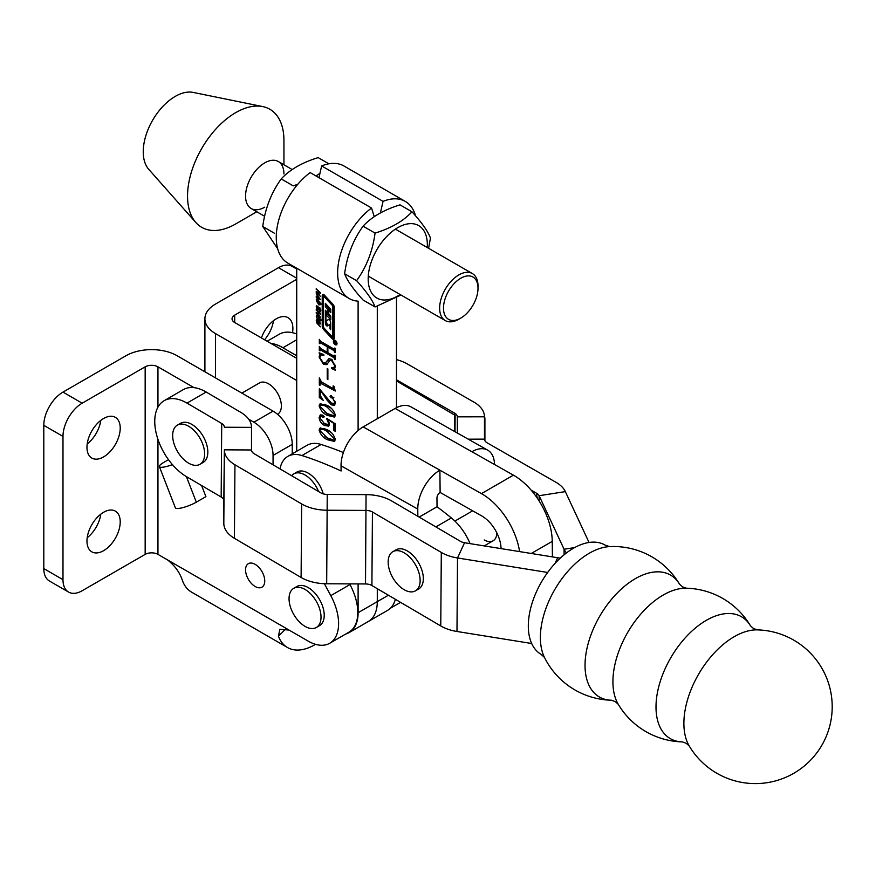 <?xml version="1.0" encoding="UTF-8"?>
<svg xmlns="http://www.w3.org/2000/svg" width="876" height="876" viewBox="0 0 876 876"><rect width="100%" height="100%" fill="white"/><g stroke="black" fill="none" stroke-linecap="round" stroke-linejoin="round"><path stroke-width="1.31" d="M255.157 564.352A13.567 7.829 -120 0 0 248.368 563.673A13.567 7.829 -120 0 0 246.287 574.547A13.567 7.829 -120 0 0 255.157 586.504A13.567 7.829 -120 0 0 261.935 587.172A13.567 7.829 -120 0 0 264.015 576.298A13.567 7.829 -120 0 0 255.157 564.352M292.507 332.716A23.51 13.578 120 0 0 292.88 328.423A23.51 13.578 120 0 0 288.018 317.66A23.51 13.578 120 0 0 261.409 337.939M264.563 339.757A23.51 13.578 120 0 0 273.465 320.715M120.22 521.888A23.51 13.578 -60 0 1 109.96 545.551A23.51 13.578 -60 0 1 91.838 551.847A23.51 13.578 -60 0 1 86.965 541.083A23.51 13.578 -60 0 1 97.225 517.42A23.51 13.578 -60 0 1 115.347 511.124A23.51 13.578 -60 0 1 120.22 521.888M100.795 514.179A23.51 13.578 -60 0 1 87.206 537.722M120.22 428.112A23.51 13.578 -60 0 1 109.96 451.775A23.51 13.578 -60 0 1 91.838 458.071A23.51 13.578 -60 0 1 86.965 447.308A23.51 13.578 -60 0 1 97.225 423.645A23.51 13.578 -60 0 1 115.347 417.348A23.51 13.578 -60 0 1 120.22 428.112M100.795 420.392A23.51 13.578 -60 0 1 87.206 443.946M277.626 414.238L277.517 414.304A18.089 10.446 -120 0 0 277.626 414.238A18.089 10.446 -120 0 0 280.397 399.741A18.089 10.446 -120 0 0 268.582 383.808A18.089 10.446 -120 0 0 259.537 382.911L241.864 393.116M172.419 464.63A13.567 2.869 158.8 0 1 162.432 467.247A13.567 2.869 158.8 0 1 159.377 466.612A13.567 2.869 158.8 0 1 163.713 462.451L168.499 459.692M157.954 407.165L157.954 366.825A9.045 5.223 0 0 0 145.164 366.825L145.164 554.377A9.045 5.223 180 0 1 157.954 554.377L308.232 641.144A42.957 24.802 -120 0 0 329.704 643.269A42.957 24.802 -120 0 0 330.8 595.636L324.394 583.712M273.06 464.817L273.06 455.432A27.134 15.669 -120 0 0 253.876 422.199L248.674 419.199M157.954 366.825L194.045 387.663M159.377 466.612L175.364 507.828A13.567 2.869 158.8 0 0 178.419 508.452A13.567 2.869 158.8 0 0 196.323 502.178L205.915 496.637L201.6 485.534M296.723 358.328L234.691 322.51L234.691 315.13A9.045 5.223 0 0 0 232.041 318.82A9.045 5.223 0 0 0 234.691 322.51M296.723 380.48L215.507 333.592L215.507 377.895M43.8 568.59L62.984 579.671A27.134 15.669 120 0 0 68.602 592.088L49.417 581.018A27.134 15.669 -60 0 1 43.8 568.59L43.8 425.342A27.134 15.669 -60 0 1 62.984 392.109L125.98 355.744A36.179 20.882 0 0 1 177.138 355.744L273.06 411.129L253.876 422.199M292.245 453.845L292.245 444.351A27.134 15.669 -120 0 0 273.06 411.129M329.704 643.269L348.889 632.198A42.957 24.802 -120 0 0 349.984 584.555L349.623 583.876M289.047 630.063L279.827 629.297L278.448 636.184A54.268 31.328 120 0 0 287.492 647.528A54.268 31.328 120 0 0 315.502 644.32M287.492 647.528L191.57 592.143A54.268 31.328 -60 0 1 182.526 580.799C179.963 572.729 174.97 565.776 167.546 559.917M62.984 392.109L82.169 403.19L145.164 366.825M82.169 403.19A27.134 15.669 120 0 0 62.984 436.412L43.8 425.342M62.984 579.671L62.984 436.412M68.602 592.088A27.134 15.669 120 0 0 82.169 590.742L145.164 554.377M296.723 278.207L278.491 267.684L215.507 304.06A36.179 20.882 0 0 0 204.907 318.82A36.179 20.882 0 0 0 215.507 333.592M296.723 279.313L234.691 315.13M278.491 267.684A27.134 15.669 -60 0 1 292.058 266.348L296.723 269.031M417.841 516.314L417.775 509.098A31.656 18.484 119.4 0 1 439.894 470.182L481.461 493.626A54.268 31.328 -120 0 1 519.588 551.595M279.991 468.89A40.701 23.499 60 0 1 287.886 456.363A40.701 23.499 60 0 1 301.924 455.553A443.147 255.847 60 0 1 341.092 470.981L341.038 465.813L417.775 509.098M501.083 548.617A27.134 15.669 -120 0 0 481.68 515.898L440.124 492.454A4.522 2.639 119.4 0 0 436.96 498.017L437.047 506.755A443.147 255.847 60 0 1 451.37 517.946A40.701 23.499 60 0 1 470.073 543.635M287.886 456.363L307.071 445.293A40.701 23.499 60 0 1 321.109 444.471A443.147 255.847 60 0 1 343.392 452.531M484.231 539.966A18.089 10.446 -120 0 0 493.122 540.777A18.089 10.446 -120 0 0 496.867 532.958M494.513 464.488A31.656 18.484 119.4 0 0 487.68 450.144A31.656 18.484 119.4 0 0 471.879 451.72L513.435 475.164A54.268 31.328 60 0 1 552.241 541.368L552.406 556.884M487.68 450.144L410.954 406.858A31.656 18.484 119.4 0 0 395.142 408.435L363.168 426.897A31.656 18.484 119.4 0 0 341.038 465.813M437.047 506.755L419.155 517.092M440.124 492.454L439.894 470.182L363.168 426.897M206.189 392.032L187.004 403.113L221.716 423.491A9.045 5.267 -179.6 0 1 224.365 427.236L251.5 427.368A36.179 21.068 -179.6 0 0 240.9 412.421L206.189 392.032A45.223 26.105 -120 0 0 183.303 389.634L164.119 400.715A45.223 26.105 -120 0 0 157.132 436.774A45.223 26.105 -120 0 0 186.457 476.632L221.168 497.02A9.045 5.267 0.4 0 1 223.818 500.754L223.818 523.366A36.179 21.068 -179.6 0 0 234.418 538.313L301.103 577.47L301.651 503.941A36.179 21.068 0.4 0 0 327.23 510.237L366.048 510.423A9.045 5.267 -179.6 0 1 372.442 512L441.307 552.438A36.179 21.068 0.4 0 0 457.524 557.968L547.653 572.466M187.004 403.113A45.223 26.105 -120 0 0 164.119 400.715M251.5 427.368L251.5 449.968A9.045 5.267 0.4 0 0 254.139 453.702L320.835 492.87A9.045 5.267 0.4 0 0 327.23 494.436L366.048 494.633A36.179 21.068 -179.6 0 1 391.627 500.93L460.491 541.357A9.045 5.267 0.4 0 0 464.543 542.737L557.662 557.727A36.179 21.068 -179.6 0 1 560.202 558.198M301.103 577.47A36.179 21.068 -179.6 0 0 326.682 583.766L365.511 583.953A9.045 5.267 0.4 0 1 371.906 585.529L440.759 625.957L441.307 552.438M223.818 500.754L224.365 449.837A36.179 21.068 0.4 0 0 234.954 464.784L301.651 503.941M440.759 625.957A36.179 21.068 -179.6 0 0 456.976 631.486L531.677 643.51M358.109 583.92L358.109 612.718A43.406 25.065 60 0 1 349.119 632.582L368.303 621.511A43.406 25.065 -120 0 0 377.293 601.637L377.293 588.694L377.293 601.637A43.406 25.065 60 0 1 368.303 621.511L387.488 610.43A43.406 25.065 -120 0 0 395.383 599.315M396.478 297.873L396.478 407.712M318.963 177.664L321.656 165.936A56.075 32.368 -60 0 1 343.94 165.991L405.336 201.436A56.075 32.368 -60 0 1 415.531 215.814M380.392 212.923L383.053 201.381A56.075 32.368 -60 0 1 405.336 201.436M377.293 418.739L377.293 306.217L377.293 418.739M321.656 165.936L383.053 201.381M335.19 340.446A2.595 1.5 -120 0 0 333.898 340.315A2.595 1.5 -120 0 0 333.504 342.396A2.595 1.5 -120 0 0 335.19 344.673A2.595 1.5 -120 0 0 336.493 344.805A2.595 1.5 -120 0 0 336.888 342.724A2.595 1.5 -120 0 0 335.19 340.446M335.19 344.367A2.223 1.281 -120 0 0 336.307 344.476A2.223 1.281 -120 0 0 336.647 342.702A2.223 1.281 -120 0 0 335.19 340.742A2.223 1.281 -120 0 0 334.084 340.633A2.223 1.281 -120 0 0 333.745 342.417A2.223 1.281 -120 0 0 335.19 344.367M326.715 325.839A1.478 0.854 -120 0 0 327.449 325.916A1.478 0.854 -120 0 0 327.482 325.894L329.573 324.459L330.033 324.93L330.033 328.872L330.723 329.759L330.723 323.529A5.179 2.989 -120 0 0 329.967 320.517A1.478 0.854 -120 0 0 328.39 319.488A1.478 0.854 -120 0 0 328.358 319.51L326.376 320.868L325.927 320.408L325.927 314.78L330.756 319.543L330.756 316.094L328.599 313.564L328.675 310.608L330.756 312.655L330.756 309.206L325.335 303.337L325.335 306.786L327.887 309.732L327.81 312.688L325.335 310.235L325.335 322.379A5.179 2.989 -120 0 0 325.795 324.689A1.478 0.854 -120 0 0 326.715 325.839M326.617 320.736L326.617 321.634A5.179 2.989 -120 0 0 327.076 323.945A1.478 0.854 -120 0 0 327.996 325.095A1.478 0.854 -120 0 0 328.434 325.237M332.103 336.712L332.836 336.581L332.836 306.753A1.478 0.854 -120 0 0 332.201 305.275L324 296.515L323.277 296.657L323.277 326.08A2.223 1.281 -120 0 0 324.23 328.292L332.103 336.712M332.672 339.089A2.223 1.281 -120 0 0 333.789 339.198A2.223 1.281 -120 0 0 334.249 338.18L334.249 307.268A2.957 1.708 -120 0 0 332.979 304.311L324.416 295.157A2.223 1.281 -120 0 0 322.686 294.555A2.223 1.281 -120 0 0 322.226 295.562L322.226 326.08A3.701 2.135 -120 0 0 323.824 329.77L332.059 338.585A2.223 1.281 -120 0 0 332.672 339.089M332.497 336.942L333.34 337.84A2.223 1.281 -120 0 0 333.953 338.344A2.223 1.281 -120 0 0 334.227 338.475M316.718 315.13L319.904 318.251L319.904 321.153L318.316 320.287L316.214 316.061L316.718 315.13L316.214 316.061L317.528 315.842M320.419 320.178L320.211 320.977M318.656 307.794L320.069 309.316L320.025 311.856L319.149 311.429L319.839 310.356L319.324 309.009L318.054 310.148L316.554 308.604L316.63 305.812L317.616 306.414L316.751 307.399L317.298 308.932L318.744 307.794M320.419 310.87L320.222 311.746M319.641 310.881L320.331 310.071M319.598 308.516L318.831 309.064M317.331 306.162L316.192 306.819L316.63 305.812M317.616 306.436L316.751 307.399M317.616 309.097L319.401 307.728M316.236 293.745L320.419 299.57L316.236 297.358L316.236 296.537L317.451 297.15L316.641 293.515M327.274 439.686C323.288 437.869 320.572 434.671 319.105 430.083L320.069 428.101L327.274 429.809C331.248 431.649 333.931 434.868 335.333 439.445L334.402 441.394L327.274 439.686L328.544 438.942L324.941 436.467M327.274 415.366C323.288 413.56 320.572 410.362 319.105 405.763L320.069 403.792L327.274 405.489C331.248 407.34 333.931 410.548 335.333 415.136L334.402 417.075L327.274 415.366L328.544 414.633L324.941 412.158M335.333 391.014L320.397 383.206L322.729 382.648L319.981 384.367L319.981 385.33L319.324 384.947L319.324 377.863L321.426 381.859L332.332 388.156L333.143 387.63L333.143 385.834L333.8 386.217L335.333 391.014M332.332 388.156L333.811 387.247M323.375 362.982L325.346 363.003L328.839 358.744L331.446 359.269L335.333 366.19L334.676 368.916L335.333 370.263L331.577 368.467L331.391 367.876L333.865 367.668L334.676 365.61L331.665 360.671L330.022 360.386L326.682 364.635L323.408 364.263L319.105 357.09L319.762 354.408L319.105 352.787L323.748 354.572L323.934 355.273L320.824 355.185L319.762 357.561L323.375 362.982M349.119 632.582A43.406 25.065 60 0 1 345.768 633.994M374.249 216.657L371.544 208.017A56.075 32.368 120 0 0 339.658 257.336A56.075 32.368 120 0 0 349.261 298.563A56.075 32.368 120 0 0 358.109 301.147L358.109 430.488M296.723 268.22L296.723 451.26M333.734 357.561L320.715 350.039L319.981 350.882L319.324 350.51L319.324 346.458L320.704 348.517L327.219 352.283L327.219 346.71L320.704 342.943L319.981 343.797L319.324 343.414L319.324 339.362L320.715 341.432L333.734 348.944L334.457 348.1L335.114 348.484L335.114 352.535L333.734 350.466L327.876 347.093L327.876 352.656L333.734 356.039L334.457 355.196L335.114 355.568L335.114 359.62L333.734 357.561L335.004 356.817L321.996 349.305L319.981 350.433M328.5 346.732L328.5 345.965L321.985 342.209L319.981 343.348M333.734 348.944L334.796 348.298M333.734 356.039L334.796 355.382M327.219 379.122L327.219 368.489L327.876 368.873L327.876 379.505L327.219 379.122L327.876 378.75M331.04 395.799L330.077 396.357L331.435 395.996L335.333 402.675L334.402 405.303L331.457 404.865L327.098 400.19L320.638 390.521L320.638 396.127L323.277 400.398L319.324 397.551L319.324 388.747L331.259 402.982L334.041 403.595L334.676 401.953L332.606 398.032L330.975 397.759L330.329 395.722M324.175 416.658L322.554 415.158L319.762 417.841L324.383 423.579L328.018 424.488L328.533 423.272L326.639 418.301L335.114 423.699L335.114 431.299L333.8 430.258L333.8 423.404L327.569 419.396L329.42 424.17L328.555 426.141L324.536 425.44C321.361 423.809 319.554 421.17 319.105 417.513L320.287 414.95L322.51 415.158L323.934 417.118L322.894 417.403L320.441 415.804L322.302 415.038M323.934 417.118L322.894 417.403L323.901 416.823M316.236 288.708L320.375 292.748L320.375 293.602L318.678 291.949L318.678 293.942L320.375 296.46L316.236 292.409L316.236 291.566L318.108 293.394L318.108 291.39L316.236 288.708M316.718 298.924L319.904 302.034L319.904 304.947L318.316 304.082L316.214 299.855L316.718 298.924L316.214 299.855L317.528 299.625M320.419 303.972L320.211 304.771M316.236 309.447L320.375 313.488L320.375 314.342L318.678 312.688L318.678 314.681L320.375 317.189L316.236 313.148L316.236 312.294L318.108 314.134L318.108 312.13L316.236 309.447M317.473 320.298L320.375 323.135L320.375 323.989L317.495 321.174L316.751 321.426L320.375 326.836L316.575 322.707L316.586 319.85L317.484 320.583M317.67 320.496L316.751 321.426M317.364 320.2L316.192 320.879L316.586 319.85M371.544 208.017L310.148 172.583A56.075 32.368 120 0 0 278.272 221.891A56.075 32.368 120 0 0 287.865 263.118L349.261 298.563M321.996 349.305L321.262 349.699M320.047 350.093L319.324 350.51M320.605 349.699L320.605 348.451M327.876 351.9L327.219 352.283M328.5 345.965L327.219 346.71M321.985 342.209L321.262 342.604M320.047 342.998L319.324 343.414M320.605 342.604L320.605 341.366M335.114 351.769L334.457 352.152M335.114 351.385L334.457 351.769M335.114 349.798L333.734 350.466M335.004 349.732L329.157 346.349L327.876 347.093M335.114 358.864L334.457 359.248M335.114 358.481L334.457 358.853M325.346 363.003L329.453 358.591M334.72 368.621L333.198 367.898M332.464 367.953L331.577 368.467M333.865 367.668L335.3 366.825M335.278 365.259L334.676 365.61M332.573 360.135L331.665 360.671M331.862 359.543L330.022 360.386M327.306 364.153L324.689 363.529L323.408 364.263M319.85 356.663L319.105 357.09M320.386 356.357L321.043 353.674L319.762 354.408M322.817 354.222L320.824 355.185M334.205 389.283L322.729 382.648M319.981 384.575L319.324 384.947M320.605 383.086L320.605 381.17M333.614 387.411L334.424 386.896M335.322 402.861L334.041 403.595M335.234 401.635L334.676 401.953M333.362 397.595L332.606 398.032M333.876 397.288L330.975 397.759M332.256 397.014L331.347 395.613M334.917 404.778L332.727 404.132L331.457 404.865M332.727 404.132L331.019 402.84M327.81 399.785L327.098 400.19M320.78 396.938L319.324 397.551M320.605 396.817L320.605 389.568M320.386 405.106L319.105 405.763M320.386 405.03L320.824 403.507M334.928 416.604L328.544 414.633M330.81 407.953L328.544 406.53C325.292 404.165 322.784 403.781 321.043 405.413M327.274 413.592L334.172 415.837L334.676 414.753L327.274 407.263C324.01 404.898 321.503 404.526 319.762 406.146L327.274 413.592M335.278 414.414L334.676 414.753M321.536 404.449L319.762 406.146M328.544 406.53L327.274 407.263M329.048 425.67L325.817 424.707L324.536 425.44M325.817 424.707L323.441 422.998M319.817 417.107L319.105 417.513M320.485 415.782L320.966 414.731M328.018 424.488L329.398 423.677M329.288 422.845L328.533 423.272M327.219 418.673L326.551 419.056M335.114 429.547L333.8 430.258M335.081 429.514L335.081 423.677M320.386 429.415L319.105 430.083M320.386 429.339L320.824 427.827M334.928 440.913L328.544 438.942M330.81 432.273L328.544 430.839C325.292 428.474 322.784 428.101 321.043 429.722M327.274 437.912L334.172 440.146L334.676 439.073L327.274 431.583C324.01 429.207 321.503 428.835 319.762 430.455L327.274 437.912M335.278 438.723L334.676 439.073M321.536 428.758L319.762 430.455M328.544 430.839L327.274 431.583M319.225 291.631L318.678 291.949M316.784 292.091L316.236 292.409M318.678 293.066L318.108 293.394M318.656 291.073L318.108 291.39M316.784 289.244L316.236 289.562M317.002 296.92L316.236 297.358M318.021 296.822L317.451 297.15M318.021 297.49L319.532 298.355L318.021 296.274L318.021 297.49M321.185 304.213L319.598 303.348M318.908 303.742L318.316 304.082M317.911 299.439L316.773 300.402L316.718 301.837M317.112 301.607L318.316 303.238L319.521 303.972L319.86 303.425L318.316 300.665L317.112 299.899L316.773 300.402M319.521 303.972L320.309 303.162M320.375 303.479L319.751 303.83M320.419 310.695L319.149 311.429M320.397 310.443L319.729 310.827M319.324 309.403L317.397 309.841M318.678 309.108L317.835 307.87M318.897 308.352L317.736 309.02M319.225 312.371L318.678 312.688M316.784 312.831L316.236 313.148M318.678 313.805L318.108 314.134M318.656 311.812L318.108 312.13M316.784 309.984L316.236 310.301M321.185 320.419L319.598 319.554M318.908 319.948L318.316 320.287M317.911 315.645L316.773 316.619L316.718 318.043M317.112 317.824L318.316 319.444L319.521 320.178L319.86 319.63L318.316 316.871L317.112 316.116L316.773 316.619M319.521 320.178L320.309 319.368M320.375 319.685L319.751 320.047M318.043 320.857L317.495 321.174M318.021 323.682L317.473 324M323.529 294.533A2.223 1.281 -120 0 0 323.507 294.829L323.507 296.274M333.592 336.143L334.117 306.337M326.617 311.615L326.617 314.243M326.617 304.728L326.617 306.042L329.004 308.626L329.157 310.334M326.617 306.042L325.335 306.786M328.861 310.63L329.956 309.874L330.756 310.531M326.19 314.626L327.569 313.969L330.756 317.419M328.697 319.422L327.657 320.134M330.723 328.478L330.033 328.872M336.231 343.107L335.3 342.658M336.231 342.494L336.231 343.239L334.238 342.877L335.234 342.604L334.238 341.333L336.121 342.582M335.322 342.801L336.231 343.239M270.793 343.359A45.223 26.105 60 0 1 282.926 347.728L296.723 355.831M267.114 341.235L279.159 334.282A45.223 26.105 60 0 1 280.211 333.734A45.223 26.105 60 0 1 296.723 334.019M536.046 496.363L537.229 497.053L537.218 498.028M484.417 415.761A36.179 21.068 0.4 0 1 484.91 419.199L484.91 440.738M396.478 380.896L455.126 415.334L455.005 431.704M283.933 173.941A27.134 15.669 120 0 0 278.305 161.523A27.134 15.669 120 0 0 264.234 163.166A27.134 15.669 120 0 0 246.922 187.103A27.134 15.669 120 0 0 251.182 208.51A27.134 15.669 120 0 0 264.749 207.174M283.933 164.765L283.933 140.445A68.153 39.343 120 0 0 262.745 106.587L193.136 92.407A45.223 26.105 120 0 0 174.368 96.918A45.223 26.105 120 0 0 146.774 132.878A45.223 26.105 120 0 0 148.734 169.309L195.819 222.493A68.153 39.343 120 0 0 235.743 223.917L256.799 211.762M262.745 106.587A68.153 39.343 120 0 0 234.45 113.387A68.153 39.343 120 0 0 192.873 167.59A68.153 39.343 120 0 0 195.819 222.493M462.955 316.685A24.419 14.093 120 0 0 478.011 288.215A24.419 14.093 120 0 0 458.542 279.685A24.419 14.093 120 0 0 443.519 309.403A24.419 14.093 120 0 0 460.754 318.119A24.419 14.093 120 0 0 462.955 316.685M460.754 318.119L458.827 319.225A27.134 15.669 -60 0 1 445.26 320.572A27.134 15.669 -60 0 1 440.672 300.402A27.134 15.669 -60 0 1 456.385 276.52A27.134 15.669 -60 0 1 472.394 273.575A27.134 15.669 -60 0 1 478.011 285.992L478.011 288.215M274.746 233.421L262.756 226.501C265.154 208.521 271.297 192.665 281.218 178.923C289.737 169.681 302.045 162.575 318.141 157.614L328.872 163.801M319.948 173.36L316.006 175.956M297.763 184.321L293.208 185.843L281.218 178.923M277.67 248.74L262.756 226.501M344.618 273.761C347.005 255.781 353.159 239.914 363.08 226.183C371.599 216.93 383.907 209.835 399.993 204.864L411.983 211.784C403.387 221.081 391.079 228.187 375.059 233.104C372.672 251.084 366.518 266.95 356.598 280.681L344.618 273.761C347.038 280.375 353.192 289.135 363.08 300.03L375.059 306.95L401.011 295.015M427.247 247.503A41.829 24.145 120 0 0 427.335 244.743A41.829 24.145 120 0 0 397.759 227.661A41.829 24.145 120 0 0 368.183 278.886A41.829 24.145 120 0 0 400.113 294.5M428.594 248.291L430.445 238.053C428.046 231.483 421.893 222.723 411.983 211.784M375.059 233.104L363.08 226.183M356.598 280.681C366.486 291.577 372.639 300.337 375.059 306.95M316.335 627.49L319.532 625.65A22.612 13.052 -120 0 0 323.003 607.528A22.612 13.052 -120 0 0 308.232 587.61A22.612 13.052 -120 0 0 296.92 586.493L293.723 588.333A22.612 13.052 -120 0 0 289.047 598.68A22.612 13.052 -120 0 0 305.034 626.373A22.612 13.052 -120 0 0 316.335 627.49A22.612 13.052 -120 0 0 321.021 617.142A22.612 13.052 -120 0 0 305.034 589.449A22.612 13.052 -120 0 0 293.723 588.333M415.454 590.84L418.651 589A22.612 13.052 -120 0 0 422.396 571.886A22.612 13.052 -120 0 0 396.04 549.832L392.842 551.683A22.612 13.052 -120 0 0 389.097 568.798A22.612 13.052 -120 0 0 409.541 591.749A22.612 13.052 -120 0 0 415.454 590.84A22.612 13.052 -120 0 0 419.199 573.725A22.612 13.052 -120 0 0 398.755 550.774A22.612 13.052 -120 0 0 392.842 551.683M323.233 493.878A22.612 13.052 -120 0 0 308.232 473.149A22.612 13.052 -120 0 0 296.92 472.033L293.723 473.883A22.612 13.052 -120 0 0 291.599 475.701M318.612 491.567A22.612 13.052 -120 0 0 305.034 475A22.612 13.052 -120 0 0 293.723 473.883M199.947 464.302L203.144 462.462A22.612 13.052 -120 0 0 206.616 444.34A22.612 13.052 -120 0 0 191.844 424.411A22.612 13.052 -120 0 0 180.533 423.294L177.335 425.145A22.612 13.052 -120 0 0 172.66 435.492A22.612 13.052 -120 0 0 188.647 463.185A22.612 13.052 -120 0 0 199.947 464.302A22.612 13.052 -120 0 0 204.634 453.954A22.612 13.052 -120 0 0 188.647 426.262A22.612 13.052 -120 0 0 177.335 425.145M270.87 343.403A45.223 26.105 60 0 1 282.477 347.542L296.723 355.711M531.174 490.155L536.791 493.374L536.802 497.426M396.478 359.62A36.179 20.816 -0.2 0 1 407.176 363.858L473.872 402.095A36.179 20.816 -0.2 0 1 484.472 416.757A36.179 20.816 -0.2 0 1 484.472 416.801L484.472 439.139A9.045 5.201 179.8 0 1 484.472 439.139A9.045 5.201 179.8 0 0 487.111 442.807L555.975 482.293A36.179 20.816 -0.2 0 1 565.338 491.611L589.044 542.463M565.338 491.611L539.134 495.706L564.078 549.241L564.1 554.782M566.465 552.909A36.179 20.816 179.8 0 1 564.078 549.241L574.623 547.588M539.145 500.962L539.134 495.706A9.045 5.201 -0.2 0 0 536.791 493.374M484.91 419.199L484.472 416.801L457.338 416.845L457.338 433.029M457.338 416.845A9.045 5.201 -0.2 0 0 454.688 413.176L454.743 431.561M396.478 379.801L454.688 413.176M734.208 636.699A70.573 40.395 120.4 0 0 683.882 722.886A70.573 40.395 120.4 0 0 689.215 745.936L686.171 743.242L682.327 741.895A70.573 40.395 120.4 0 1 656.004 706.516A70.573 40.395 120.4 0 1 706.33 620.328A70.573 40.395 120.4 0 1 750.48 625.836L753.524 628.541L757.368 629.877A70.573 40.395 120.4 0 0 734.208 636.699M663.242 595.023A70.573 40.395 120.4 0 0 612.915 681.221A70.573 40.395 120.4 0 0 618.248 704.271L615.204 701.567L611.36 700.231A70.573 40.395 120.4 0 1 585.037 664.851A70.573 40.395 120.4 0 1 635.363 578.653A70.573 40.395 120.4 0 1 679.513 584.172L682.557 586.876L686.401 588.212A70.573 40.395 120.4 0 0 663.242 595.023M679.513 584.172A76.869 76.869 0 0 0 609.521 546.613A68.635 39.289 120.4 0 0 589.329 553.216A68.635 39.289 120.4 0 0 540.382 637.027A68.635 39.289 120.4 0 0 544.467 657.405A76.869 76.869 0 0 0 611.36 700.231M609.565 546.613L605.141 545.124A63.302 36.234 120.4 0 0 573.462 548.245A63.302 36.234 120.4 0 0 531.907 603.772A63.302 36.234 120.4 0 0 541.029 654.306L544.489 657.449M157.954 554.377L157.954 439.347M349.984 584.555L330.8 595.636M292.245 444.351L273.06 455.432M278.448 636.184L286.003 628.738M196.323 502.178L186.402 476.599M513.435 475.164L481.461 493.626M395.142 408.435L471.879 451.72M321.109 444.471L301.924 455.553M451.37 517.946L435.865 526.903M531.261 553.479L552.241 541.368M221.716 423.491L221.168 497.02M371.906 585.529L372.442 512M234.954 464.784L234.418 538.313M464.543 542.737L457.524 557.968L456.976 631.486M557.662 557.727L555.055 563.388M366.048 494.633L365.511 583.953M326.682 583.766L327.23 494.436M223.818 523.366L224.365 449.837L251.5 449.968M358.109 612.718L388.407 595.22M328.171 360.474L326.901 361.219M319.039 307.936L318.119 308.462M333.34 337.84L332.059 338.585M324.985 329.102L323.824 329.77M323.277 325.467L322.226 326.08M323.507 294.829L322.226 295.562M325.095 295.891L324 296.515M334.117 335.837L332.836 336.581M334.03 306.063L332.836 306.753M333.263 304.662L332.201 305.275M326.617 321.634L325.335 322.379M327.076 323.945L325.795 324.689M328.599 312.108L327.887 312.524M329.157 308.998L327.887 309.732M329.004 308.626L327.723 309.37M330.252 309.973L328.971 310.717M327.569 313.969L326.288 314.714M330.723 324.525L330.033 324.93M330.723 323.791L329.595 324.449L330.723 323.791M282.926 347.728L296.723 339.768M484.472 439.139L468.233 439.172M390.389 608.24L400.573 602.36M204.907 371.774L204.907 318.82M336.975 344.093L336.307 344.476M320.178 349.94L321.459 349.206M320.178 342.845L321.459 342.111M334.293 349.064L335.563 348.32M334.293 356.149L335.574 355.415M332.924 388.243L334.205 387.499M334.172 415.837L335.442 415.093M334.172 440.146L335.442 439.413M319.652 303.928L320.923 303.184M316.981 299.953L318.251 299.209M319.685 310.86L320.966 310.126M318.995 308.845L320.277 308.111M316.926 306.819L318.207 306.085M317.681 309.064L318.963 308.33M319.652 320.134L320.923 319.39M316.981 316.159L318.251 315.415M316.915 320.912L318.196 320.178M324.711 295.573L323.43 296.318M333.964 336.176L332.683 336.921M328.599 312.228L327.81 312.688M329.956 309.874L328.675 310.608M327.274 313.871L326.003 314.604M334.752 340.249L334.084 340.633M472.394 273.575L395.405 229.129M292.19 169.539L278.305 161.523M445.26 320.572L368.281 276.126M264.607 216.273L251.182 208.51M472.668 510.817L454.896 521.078M493.122 540.777L484.231 545.912M484.472 416.757L484.472 419.199M689.215 745.936A76.869 76.869 0 0 0 832.2 707.293A76.869 76.869 0 0 0 757.368 629.877M618.248 704.271A76.869 76.869 0 0 0 682.327 741.895M750.48 625.836A76.869 76.869 0 0 0 686.401 588.212"/></g></svg>
